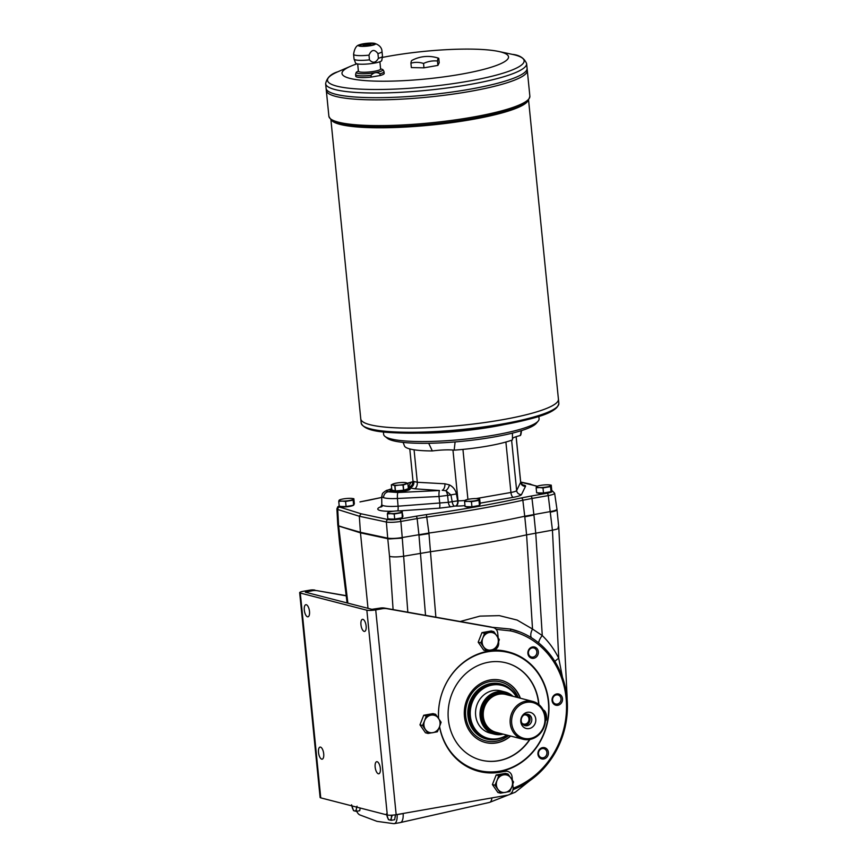 <?xml version="1.0" encoding="UTF-8"?>
<svg xmlns="http://www.w3.org/2000/svg" width="867" height="867" viewBox="0 0 867 867"><rect width="100%" height="100%" fill="white"/><g stroke="black" fill="none" stroke-linecap="round" stroke-linejoin="round"><path stroke-width="1.3" d="M347.873 603.139L338.65 526.031A11.163 1.842 -5.7 0 1 337.913 525.63L360.466 532.847L338.65 526.031L360.412 532.295L359.328 516.244L337.729 509.503L338.596 525.478L337.772 524.882L336.905 508.886L337.729 509.503A2.233 2.048 107.3 0 1 339.571 507.054L339.225 506.144M438.594 718.44A60.82 54.708 -75.5 0 1 488.858 651.605A60.82 54.708 -75.5 0 1 548.377 701.891A60.82 54.708 -75.5 0 1 502.069 770.676A60.82 54.708 -75.5 0 1 439.591 726.546M490.96 650.694A61.373 55.206 -75.5 0 1 508.68 651.995A61.373 55.206 -75.5 0 1 548.648 701.739A61.373 55.206 -75.5 0 1 478.031 770.861A61.373 55.206 -75.5 0 1 465.2 765.55M460.16 621.509L479.95 616.123L499.359 615.635L517.133 620.068L532.522 629.041L526.594 534.863L524.784 516.797L533.92 515.009L531.991 498.449L548.258 495.599L552.431 530.149L526.594 534.863A278.979 46.049 -5.7 0 1 430.78 551.661L404.076 556.159C397.975 557.091 393.119 557.167 389.532 556.386L387.766 538.7L360.466 532.847L389.478 538.927A11.163 1.842 174.3 0 1 387.766 538.7L387.712 538.147C391.277 538.7 396.121 538.505 402.212 537.54L428.927 533.042A278.979 46.049 174.3 0 0 524.73 516.244L550.578 511.53C554.696 510.771 556.831 509.991 556.961 509.211L554.631 493.236C554.533 494.017 552.409 494.797 548.258 495.599A2.233 0.9 -99.9 0 0 547.11 493.236L530.842 496.097A2.233 0.9 -99.9 0 1 531.991 498.449L522.844 500.237A2.233 1.268 -102.3 0 0 521.327 497.951L530.842 496.097M524.784 516.797A55.791 9.212 174.3 0 1 524.795 516.797L522.844 500.237A278.415 45.951 -5.7 0 1 427.149 517.014L417.135 518.585A2.233 0.9 -99.9 0 0 415.976 516.233L399.709 519.084C394.832 519.853 390.963 520.005 388.113 519.561L361.127 513.784L359.328 516.244L386.368 522.042C389.933 522.563 394.767 522.357 400.868 521.435A2.233 0.9 -99.9 0 0 399.709 519.084M478.952 505.548A6.362 1.051 174.3 0 1 472.613 507.043A6.362 1.051 174.3 0 1 466.435 506.729M401.724 517.859A6.362 1.051 174.3 0 1 395.385 519.355A6.362 1.051 174.3 0 1 389.207 519.04M353.107 505.32A6.362 1.051 174.3 0 1 346.767 506.816A6.362 1.051 174.3 0 1 340.59 506.501M550.512 491.773A6.362 1.051 174.3 0 1 544.162 493.269A6.362 1.051 174.3 0 1 537.984 492.955M428.916 533.042L428.97 533.595L418.978 535.156A55.791 9.212 174.3 0 1 418.978 535.156L417.135 518.585L400.868 521.435L402.277 538.093L389.478 538.927M367.998 608.331L360.412 532.295L387.712 538.147L386.368 522.042A2.233 1.962 -77.9 0 1 388.113 519.561M397.801 510.88A4.465 0.824 86.1 0 0 398.072 506.198L397.433 498.482C391.06 498.785 386.411 498.525 383.507 497.68L381.718 496.715L381.805 504.561A19.735 3.251 174.3 0 0 398.072 506.198L448.347 502.329L447.589 495.534A5.581 2.254 -99.9 0 0 445.779 490.679L442.203 490.321A5.581 3.186 93.2 0 0 444.912 483.797L449.442 484.891A5.581 2.644 115.4 0 1 445.779 490.679L450.948 494.949A5.581 0.596 169.6 0 1 456.421 494.006C455.522 489.866 453.192 486.831 449.442 484.891M381.718 496.715L382.325 494.049C382.087 493.106 387.289 489.66 387.246 490.278A5.581 4.747 70.8 0 1 388.449 490.05C386.238 490.852 386.097 491.437 388.015 491.795C385.197 492.554 383.691 494.515 383.507 497.68M464.994 505.602A14.511 2.395 174.3 0 1 455.923 506.057A4.465 2.579 91.1 0 0 458.025 500.823L452.184 501.657A4.465 1.81 80.1 0 0 454.46 506.144L455.576 506.057A4.465 2.579 91.1 0 0 457.678 500.823L456.421 494.006M408.216 487.037L411.088 482.301L412.497 482.106L411.088 482.301A5.581 5.505 -148.8 0 0 413.05 481.727M413.039 481.651L408.227 482.984A5.581 4.747 70.8 0 1 409.43 482.767L411.088 482.301M454.46 506.144L450.623 506.816A4.465 1.81 80.1 0 1 448.347 502.329L452.184 501.657L450.948 494.949L439.016 496.498A5.581 1.019 -92.7 0 1 439.536 490.527L414.599 488.793A5.581 3.186 93.2 0 0 417.309 482.28L413.017 481.304L412.302 484.534A5.581 5.505 -148.8 0 1 408.227 487.124M520.699 482.182L537.237 486.224M450.623 506.816L439.417 508.16A4.465 0.824 86.1 0 0 439.775 503.359L439.016 496.498L397.433 498.482A5.581 1.019 -92.7 0 1 397.964 492.51L388.015 491.795L391.093 491.253C395.081 492.835 410.86 490.809 410.145 488.815L408.314 487.98M391.808 489.714A8.735 1.441 -5.7 0 0 391.516 489.963L390.161 490.809L391.093 491.253M409.191 488.088L409.462 488.034C412.486 487.178 413.982 485.065 413.949 481.673M409.387 488.89A10.046 1.658 174.3 0 1 410.026 489.172M408.324 488.067A8.735 1.441 -5.7 0 1 408.66 488.251A8.735 1.441 -5.7 0 1 402.776 490.462A8.735 1.441 -5.7 0 1 392.231 490.722A8.735 1.441 -5.7 0 1 391.516 489.963L391.017 490.549A9.299 1.539 -5.7 0 0 390.909 490.809A9.299 1.539 -5.7 0 0 391.786 491.361A9.299 1.539 -5.7 0 0 402.255 491.188A9.299 1.539 -5.7 0 0 409.408 488.966L409.462 489.519A9.299 1.539 174.3 0 1 409.452 489.638M554.913 661.488A10.599 3.88 153.7 0 1 558.738 658.27L552.442 530.149C558.055 529.108 559.898 528.133 557.99 527.201M566.78 695.865A11.163 2.438 177.2 0 0 567.04 695.301L558.814 527.808L557.015 509.774M531.308 637.646A10.599 6.134 127.1 0 1 532.522 629.041L542.276 635.565C548.963 642.068 554.447 649.632 558.738 658.27L562.477 677.322M513.015 789.642A84.077 75.635 104.5 0 0 567.332 710.669A84.077 75.635 104.5 0 0 520.005 631.989L510.435 629.041L492.098 627.296M520.005 631.989A84.077 75.635 104.5 0 0 510.435 629.041L510.739 630.927A82.311 74.053 -75.5 0 1 566.519 705.5A82.311 74.053 -75.5 0 1 513.156 788.222M538.732 642.956A10.599 4.638 134.1 0 1 542.276 635.565L535.741 533.075L533.931 515.009A55.791 9.212 174.3 0 1 533.931 515.009M539.881 757.964A5.787 5.213 -75.5 0 1 541.268 748.048A5.787 5.213 -75.5 0 1 548.356 753.889A5.787 5.213 -75.5 0 1 539.881 757.964M537.215 656.005A5.787 5.213 -75.5 0 1 528.231 654.986A5.787 5.213 -75.5 0 1 533.92 646.901A5.787 5.213 -75.5 0 1 537.215 656.005M557.849 705.294A5.787 5.213 -75.5 0 1 552.485 697.567A5.787 5.213 -75.5 0 1 561.513 695.984A5.787 5.213 -75.5 0 1 557.849 705.294M510.739 630.927L496.141 629.344M477.728 771.056A61.655 55.466 104.5 0 0 486.712 772.302M512.386 780.159L512.05 776.821A6.698 6.026 104.5 0 0 507.694 771.392L505.331 770.785A6.698 6.026 104.5 0 0 504.095 770.611M478.031 770.861L476.622 770.503A61.373 55.206 -75.5 0 1 472.331 769.181M494.157 650.066A61.373 55.206 -75.5 0 1 507.271 651.637L508.68 651.995M529.997 656.276A4.671 4.205 104.5 0 0 535.947 655.224A4.671 4.205 104.5 0 0 533.812 647.985A4.671 4.205 104.5 0 0 529.997 656.276M539.393 750.464A4.671 4.205 104.5 0 0 541.528 757.704A4.671 4.205 104.5 0 0 543.869 748.654A4.671 4.205 104.5 0 0 539.393 750.464M404.781 813.17L403.133 813.463M394.247 823.639A11.163 4.508 80.1 0 0 397.108 814.622L403.144 813.571A11.163 4.508 80.1 0 1 400.283 822.588L394.247 823.639A11.163 4.508 80.1 0 1 393.661 823.65L376.993 821.352L359.903 814.947A11.163 4.508 80.1 0 1 356.64 811.252M340.417 543.717L339.615 543.273L337.913 525.63M338.748 501.354L339.073 500.324A7.25 1.192 174.3 0 1 340.558 499.555A7.25 1.192 174.3 0 1 343.191 498.937A7.25 1.192 174.3 0 1 350.387 498.341A7.25 1.192 174.3 0 1 351.829 498.427A7.25 1.192 174.3 0 1 353.454 499.132A7.25 1.192 174.3 0 1 349.336 500.519A7.25 1.192 174.3 0 1 342.14 501.115L338.748 501.354L339.257 506.426L346.096 506.545L353.638 505.223L354.343 503.77L353.844 498.698L353.14 500.151L353.638 505.223M346.096 506.545L345.586 501.484L342.14 501.115A7.25 1.192 174.3 0 1 339.073 500.324L340.308 499.63M345.586 501.484L353.14 500.151M464.593 501.57L464.907 500.552A7.25 1.192 174.3 0 1 466.392 499.771A7.25 1.192 174.3 0 1 469.036 499.164A7.25 1.192 174.3 0 1 476.232 498.568A7.25 1.192 174.3 0 1 477.663 498.644A7.25 1.192 174.3 0 1 479.299 499.359A7.25 1.192 174.3 0 1 475.17 500.747A7.25 1.192 174.3 0 1 467.974 501.343L464.593 501.57L465.091 506.642L471.93 506.772L479.484 505.45L480.188 503.998L479.679 498.926L478.974 500.378L479.484 505.45M471.93 506.772L471.431 501.7L467.974 501.343A7.25 1.192 174.3 0 1 464.907 500.552L466.143 499.858M471.431 501.7L478.974 500.378M536.142 487.807L536.467 486.777A7.25 1.192 174.3 0 1 537.952 486.008A7.25 1.192 174.3 0 1 540.596 485.39A7.25 1.192 174.3 0 1 547.781 484.794A7.25 1.192 174.3 0 1 549.223 484.881A7.25 1.192 174.3 0 1 550.859 485.585A7.25 1.192 174.3 0 1 546.73 486.972A7.25 1.192 174.3 0 1 539.534 487.568L536.142 487.807L536.651 492.868L543.49 492.998L551.033 491.676L551.737 490.223L551.239 485.152L550.534 486.604L551.033 491.676M543.49 492.998L542.991 487.926L539.534 487.568A7.25 1.192 174.3 0 1 536.467 486.777L537.703 486.084M542.991 487.926L550.534 486.604M391.851 490.05L391.342 484.848L393.022 485.011L394.767 485.737L395.287 490.928L391.841 490.028L391.32 484.837L393.64 483.753A7.25 1.192 174.3 0 1 393.846 483.688A7.25 1.192 174.3 0 1 400.175 482.605A7.25 1.192 174.3 0 1 405.127 482.561A7.25 1.192 174.3 0 1 406.092 482.724L407.837 483.439L403.209 485.032L403.719 490.234L408.379 488.652L407.837 483.439M406.092 482.724L404.401 482.561L406.092 482.724A7.25 1.192 174.3 0 1 405.485 483.981A7.25 1.192 174.3 0 1 398.95 485.13L394.951 485.737L395.471 490.939L403.719 490.234M403.209 485.032L398.95 485.13A7.25 1.192 174.3 0 1 393.022 485.011A7.25 1.192 174.3 0 1 393.64 483.753M409.408 488.966A9.299 1.539 -5.7 0 0 409.257 488.728L408.66 488.251M387.365 513.882L387.69 512.863A7.25 1.192 174.3 0 1 389.175 512.083A7.25 1.192 174.3 0 1 391.808 511.476A7.25 1.192 174.3 0 1 399.004 510.88A7.25 1.192 174.3 0 1 400.446 510.956A7.25 1.192 174.3 0 1 402.071 511.671L402.255 517.762L402.96 516.309L402.071 511.671A7.25 1.192 174.3 0 1 397.953 513.058A7.25 1.192 174.3 0 1 390.757 513.654L387.365 513.882L387.874 518.954L394.713 519.084L402.255 517.762M394.713 519.084L394.203 514.012L390.757 513.654A7.25 1.192 174.3 0 1 387.69 512.863L388.925 512.169M394.203 514.012L401.746 512.69M351.829 498.427L353.844 498.698M477.663 498.644L479.679 498.926M549.223 484.881L551.239 485.152M521.576 430.574L520.948 434.324A58.588 9.667 174.3 0 1 520.352 435.527L521.284 430.661M512.44 438.453A22.314 3.685 174.3 0 1 520.352 435.527M512.44 433.121L512.462 439.927A58.588 9.667 174.3 0 1 454.178 450.146L455.099 441.921M428.677 443.275L432.34 450.948A22.314 3.685 174.3 0 1 454.178 450.146M432.34 450.948A58.588 9.667 174.3 0 1 404.466 445.952L403.112 442.398M360.065 808.608A4.964 2.005 80.1 0 0 360.228 808.033A4.855 1.962 80.1 0 1 360.054 808.694M356.521 807.079A5.581 2.254 80.1 0 1 356.413 808.803L356.218 811.328L359.729 810.721L360.163 808.011M357.031 806.202L356.413 808.803A5.581 2.254 80.1 0 1 354.646 811.013A5.581 2.254 80.1 0 1 352.327 807.751A5.581 2.254 80.1 0 1 351.872 805.876M356.218 811.328L353.498 810.623L351.579 804.804M395.363 815.316A4.855 1.962 80.1 0 1 394.984 817.7M391.396 815.208A5.581 2.254 80.1 0 1 391.342 817.809L391.147 820.334L394.658 819.727L395.439 814.807M392.307 815.153L391.342 817.809A5.581 2.254 80.1 0 1 389.576 820.019A5.581 2.254 80.1 0 1 387.256 816.757A5.581 2.254 80.1 0 1 386.801 814.882M391.147 820.334L388.416 819.629L386.509 813.81M510.414 735.996A32.079 28.86 -75.5 0 1 496.26 742.856A32.079 28.86 -75.5 0 1 485.227 742.466M501.245 680.335A32.079 28.86 -75.5 0 1 520.167 698.173M510.652 736.061A32.079 28.86 -75.5 0 1 496.498 742.921A32.079 28.86 -75.5 0 1 485.347 742.499A32.079 28.86 -75.5 0 1 465.406 704.221A32.079 28.86 -75.5 0 1 501.364 680.367A32.079 28.86 -75.5 0 1 520.406 698.238M508.561 735.519A30.421 27.365 -75.5 0 1 467.248 723.219A30.421 27.365 -75.5 0 1 490.137 681.516A30.421 27.365 -75.5 0 1 518.314 697.697M552.604 700.233A4.671 4.205 104.5 0 0 561.036 699.647A4.671 4.205 104.5 0 0 557.98 694.966A4.671 4.205 104.5 0 0 552.604 700.233M506.014 662.832A50.221 45.171 -75.5 0 1 538.591 703.505A50.221 45.171 -75.5 0 1 538.678 704.405M529.629 739.497A50.221 45.171 -75.5 0 1 480.936 760.088M529.943 739.443A50.221 45.171 -75.5 0 1 481.055 760.121A50.221 45.171 -75.5 0 1 449.854 700.211A50.221 45.171 -75.5 0 1 506.133 662.865A50.221 45.171 -75.5 0 1 538.83 703.56A50.221 45.171 -75.5 0 1 538.927 704.6M400.446 510.956L402.451 511.237M498.178 637.787L497.701 633.04A6.698 6.026 104.5 0 0 493.345 627.61L490.982 627.004A6.698 6.026 104.5 0 0 490.581 626.917L384.785 608.114A16.744 15.053 104.5 0 0 379.984 608.114L371.878 609.328L305.325 592.172L312.488 590.709A16.744 15.053 -75.5 0 1 317.289 590.709L346.193 595.662M346.215 595.846L317.289 590.709M496.173 774.99L505.461 773.364L508.04 774.025L513.557 781.969L511.833 786.803L509.785 791.549L500.497 793.175L497.918 792.514L492.402 784.559L494.981 785.231L497.029 780.484L498.753 775.651L496.173 774.99L492.402 784.559M500.497 793.175L494.981 785.231M508.04 774.025L498.753 775.651M510.956 778.035A8.93 8.031 -75.5 0 1 511.833 786.803A8.93 8.031 -75.5 0 1 505.298 792.405A8.93 8.031 -75.5 0 1 497.896 789.241A8.93 8.031 -75.5 0 1 497.029 780.484A8.93 8.031 -75.5 0 1 503.554 774.881A8.93 8.031 -75.5 0 1 510.956 778.035M423.725 715.253L433.012 713.628L435.592 714.289L441.108 722.244L439.385 727.066L437.336 731.813L428.06 733.449L425.469 732.778L419.953 724.834L422.532 725.495L424.581 720.748L426.304 715.925L423.725 715.253L419.953 724.834M428.06 733.449L422.532 725.495M435.592 714.289L426.304 715.925M438.507 718.309A8.93 8.031 -75.5 0 1 439.385 727.066A8.93 8.031 -75.5 0 1 432.85 732.669A8.93 8.031 -75.5 0 1 425.448 729.515A8.93 8.031 -75.5 0 1 424.581 720.748A8.93 8.031 -75.5 0 1 431.105 715.145A8.93 8.031 -75.5 0 1 438.507 718.309M481.965 632.617L491.253 630.981L493.832 631.653L499.349 639.597L497.615 644.43L495.577 649.177L486.289 650.803L483.71 650.142L478.194 642.187L480.773 642.859L482.811 638.112L484.545 633.278L481.965 632.617L478.194 642.187M486.289 650.803L480.773 642.859M493.832 631.653L484.545 633.278M496.748 635.663A8.93 8.031 -75.5 0 1 497.615 644.43A8.93 8.031 -75.5 0 1 491.09 650.033A8.93 8.031 -75.5 0 1 483.688 646.869A8.93 8.031 -75.5 0 1 482.811 638.112A8.93 8.031 -75.5 0 1 489.346 632.509A8.93 8.031 -75.5 0 1 496.748 635.663M493.345 627.61A6.698 6.026 104.5 0 0 492.944 627.524L387.148 608.721A16.744 15.053 104.5 0 0 382.347 608.721L375.714 609.88A6.698 1.105 174.3 0 1 366.849 610.216L300.296 593.05A6.698 1.105 174.3 0 1 299.668 592.66A6.698 1.105 174.3 0 1 303.504 591.261L310.126 590.102A16.744 15.053 -75.5 0 1 314.938 590.102M299.668 592.66L320.107 797.456A6.698 1.105 -5.7 0 0 320.747 797.857L387.3 815.013A6.698 1.105 -5.7 0 0 396.165 814.687L507.748 795.126A6.698 6.026 104.5 0 0 513.123 787.496L512.798 784.223M507.694 771.392A6.698 6.026 104.5 0 0 505.363 771.305L500.346 772.183A61.655 55.466 104.5 0 1 478.909 771.381A61.655 55.466 104.5 0 1 439.515 726.73M498.579 641.84L498.666 642.653A6.698 6.026 104.5 0 1 493.29 650.283L488.262 651.171A61.655 55.466 104.5 0 0 438.529 718.331M323.705 753.802A6.134 2.482 -99.9 0 0 320.508 747.105A6.134 2.482 -99.9 0 0 320.053 747.083A6.134 2.482 -99.9 0 0 318.666 753.564A6.134 2.482 -99.9 0 0 322.166 759.178A6.134 2.482 -99.9 0 0 323.705 753.802M309.497 611.43A6.134 2.482 -99.9 0 0 306.3 604.732A6.134 2.482 -99.9 0 0 305.834 604.711A6.134 2.482 -99.9 0 0 304.458 611.192A6.134 2.482 -99.9 0 0 307.958 616.805A6.134 2.482 -99.9 0 0 309.497 611.43M366.134 626.028A6.134 2.482 -99.9 0 0 362.937 619.341A6.134 2.482 -99.9 0 0 362.482 619.32A6.134 2.482 -99.9 0 0 361.095 625.79A6.134 2.482 -99.9 0 0 364.595 631.404A6.134 2.482 -99.9 0 0 366.134 626.028M380.342 768.411A6.134 2.482 -99.9 0 0 377.145 761.714A6.134 2.482 -99.9 0 0 376.69 761.692A6.134 2.482 -99.9 0 0 375.303 768.162A6.134 2.482 -99.9 0 0 378.814 773.787A6.134 2.482 -99.9 0 0 380.342 768.411M507.249 735.183A27.896 25.1 -75.5 0 1 487.807 738.814L486.864 738.565A27.896 25.1 -75.5 0 1 468.646 710.604A27.896 25.1 -75.5 0 1 491.101 684.171A27.896 25.1 -75.5 0 1 500.79 684.54L501.744 684.778A27.896 25.1 -75.5 0 1 517.003 697.361M487.807 738.814A27.896 25.1 -75.5 0 1 470.467 705.532A27.896 25.1 -75.5 0 1 501.744 684.778M506.805 735.064A27.343 24.59 -75.5 0 1 471.355 721.268A27.343 24.59 -75.5 0 1 492.326 685.028A27.343 24.59 -75.5 0 1 516.548 697.241M521.869 723.089A4.671 4.205 104.5 0 0 528.816 720.575A4.671 4.205 104.5 0 0 523.95 715.015M527.06 714.159A5.863 5.267 -75.5 0 1 530.019 718.602A5.863 5.267 -75.5 0 1 524.177 725.343M531.774 719.046A5.863 5.267 -75.5 0 1 525.034 725.646A5.863 5.267 -75.5 0 1 521.392 718.656A5.863 5.267 -75.5 0 1 527.96 714.3A5.863 5.267 -75.5 0 1 531.774 719.046M535.773 719.122A8.302 7.478 -75.5 0 1 525.25 728.15A8.302 7.478 -75.5 0 1 523.841 714.029A8.302 7.478 -75.5 0 1 535.773 719.122M544.877 717.529A18.413 16.56 -75.5 0 1 521.555 737.546A18.413 16.56 -75.5 0 1 518.433 706.247A18.413 16.56 -75.5 0 1 544.877 717.529M543.295 710.04L543.631 710.127A5.581 2.254 80.1 0 1 546.416 715.329A5.581 2.254 80.1 0 1 545.441 720.997M545.408 717.237A19.529 17.568 -75.5 0 1 522.942 739.226A19.529 17.568 -75.5 0 1 510.804 715.925A19.529 17.568 -75.5 0 1 532.685 701.403A19.529 17.568 -75.5 0 1 545.408 717.237M522.942 739.226L496.032 732.29A19.529 17.568 -75.5 0 1 487.46 726.73A19.529 17.568 -75.5 0 1 495.588 695.193A19.529 17.568 -75.5 0 1 505.786 694.467L532.685 701.403M487.362 726.611A19.302 17.362 -75.5 0 1 487.254 726.481A19.302 17.362 -75.5 0 1 495.295 695.301A19.302 17.362 -75.5 0 1 495.447 695.247M505.32 694.359A19.529 17.568 104.5 0 0 504.865 694.229A19.529 17.568 104.5 0 0 482.399 716.229A19.529 17.568 104.5 0 0 495.111 732.051A19.529 17.568 -75.5 0 1 495.09 732.051A19.529 17.568 -75.5 0 1 482.952 708.751A19.529 17.568 -75.5 0 1 504.843 694.229A19.529 17.568 -75.5 0 1 504.854 694.229L504.865 694.229M496.488 732.409A19.594 17.622 -75.5 0 1 482.897 708.74A19.594 17.622 -75.5 0 1 506.23 694.586M512.029 696.082A21.198 19.074 104.5 0 0 490.755 695.182A21.198 19.074 104.5 0 0 480.871 716.489A21.198 19.074 104.5 0 0 502.286 733.905M501.494 733.699A20.873 18.771 -75.5 0 1 481.792 708.447A20.873 18.771 -75.5 0 1 511.248 695.876M512.971 696.32A21.762 19.573 104.5 0 0 505.158 692.007A21.762 19.573 104.5 0 0 480.123 716.51A21.762 19.573 104.5 0 0 494.298 734.143A21.762 19.573 104.5 0 0 503.218 734.143M505.158 692.007L500.682 690.847A21.762 19.573 104.5 0 0 475.647 715.351A21.762 19.573 104.5 0 0 489.812 732.994L494.298 734.143M330.912 119.776L360.77 418.913A99.315 16.386 -5.7 0 0 360.78 418.924A99.315 16.386 -5.7 0 0 370.133 424.732A99.315 16.386 -5.7 0 0 481.922 422.933A99.315 16.386 -5.7 0 0 558.435 399.188L558.847 403.35A99.315 16.386 174.3 0 1 482.334 427.095A99.315 16.386 174.3 0 1 370.545 428.905A99.315 16.386 174.3 0 1 361.192 423.085C365.235 433.218 392.892 433.587 430.791 432.709L437.185 432.427A78.117 12.897 -5.7 0 0 486.192 427.529L492.521 426.553A98.394 16.235 174.3 0 1 430.791 432.709A98.394 16.235 174.3 0 1 371.488 429.837M378.413 58.295A14.284 2.363 -5.7 0 0 382.477 56.301A14.284 2.363 -5.7 0 0 382.477 56.203L382.011 51.478A14.284 2.363 -5.7 0 1 377.936 53.57L378.413 58.295C375.834 62.912 372.843 63.432 369.45 59.866L368.984 55.141C371.466 49.527 374.457 49.007 377.936 53.57M380.125 75.527A14.284 2.363 -5.7 0 0 384.2 73.424L384.027 71.723A14.284 2.363 -5.7 0 1 379.963 73.814L380.125 75.527L371.174 77.087L371 75.386C373.71 72.34 376.69 71.82 379.963 73.814M368.984 55.141A14.284 2.363 -5.7 0 1 354.928 55.152A14.284 2.363 -5.7 0 1 353.584 54.318L354.05 59.032A14.284 2.363 -5.7 0 0 354.083 59.14A14.284 2.363 -5.7 0 0 355.405 59.877A14.284 2.363 -5.7 0 0 369.45 59.866M371 75.386A14.284 2.363 -5.7 0 1 356.944 75.396A14.284 2.363 -5.7 0 1 355.6 74.562L355.773 76.263A14.284 2.363 -5.7 0 0 371.174 77.087M359.241 46.081A8.594 1.42 -5.7 0 0 370.708 45.648A8.594 1.42 -5.7 0 0 374.631 43.35A8.594 1.42 -5.7 0 0 366.828 43.317A8.594 1.42 -5.7 0 0 359.198 44.889A8.594 1.42 -5.7 0 0 359.241 46.081M354.083 59.14L355.6 63.107A13.168 2.178 -5.7 0 0 356.814 63.779A13.168 2.178 -5.7 0 0 371.347 63.584A13.168 2.178 -5.7 0 0 381.773 60.495L382.477 56.301M438.626 58.252A30.681 3.056 85.3 0 1 438.767 58.327L439.211 62.717L437.911 65.393L423.974 67.832L411.348 67.593L410.915 63.215A30.681 3.056 -94.7 0 1 411.803 60.473A33.477 33.477 0 0 1 438.626 58.252A30.681 3.056 85.3 0 0 437.467 61.015L437.911 65.393M437.467 61.015A30.681 27.603 104.5 0 0 423.54 63.454L423.974 67.832M423.54 63.454A30.681 24.547 -108.6 0 0 410.915 63.215M356.998 63.833A83.698 13.818 -5.7 0 0 350.691 66.217A83.698 13.818 -5.7 0 0 349.878 78.377A83.698 13.818 -5.7 0 0 462.74 73.912A83.698 13.818 -5.7 0 0 498.601 51.456A83.698 13.818 -5.7 0 0 382.282 57.439M362.449 421.503A99.304 16.386 -5.7 0 0 370.144 424.732A99.315 16.386 -5.7 0 0 481.911 422.923A99.315 16.386 -5.7 0 0 558.424 399.178A99.315 16.386 -5.7 0 1 558.435 399.188M361.192 423.085L360.78 418.924A99.315 16.386 -5.7 0 0 370.133 424.743A99.304 16.386 -5.7 0 0 473.772 423.974A99.304 16.386 -5.7 0 0 557.308 402.05M327.791 90.97A100.984 16.668 -5.7 0 0 335.627 94.254A100.995 16.668 -5.7 0 0 449.279 92.422A100.995 16.668 -5.7 0 0 527.082 68.276L526.616 63.605A100.995 16.668 174.3 0 1 448.813 87.751A100.995 16.668 174.3 0 1 335.15 89.583A100.995 16.668 174.3 0 1 325.634 83.666L326.1 88.336A100.995 16.668 -5.7 0 0 335.616 94.243A100.995 16.668 -5.7 0 0 449.279 92.411A100.995 16.668 -5.7 0 0 527.082 68.265L529.867 96.194A100.995 16.668 174.3 0 1 452.065 120.34A100.995 16.668 174.3 0 1 338.401 122.171A100.995 16.668 174.3 0 1 328.886 116.254L326.317 90.515A100.995 16.668 -5.7 0 0 335.832 96.421A100.995 16.668 -5.7 0 0 449.496 94.59A100.995 16.668 -5.7 0 0 527.299 70.444A100.995 16.668 -5.7 0 1 449.496 94.601A100.995 16.668 -5.7 0 1 335.832 96.432A100.984 16.668 -5.7 0 0 441.216 95.663A100.984 16.668 -5.7 0 0 526.15 73.37M328.019 93.148A100.984 16.668 -5.7 0 0 335.843 96.432A100.995 16.668 -5.7 0 1 326.317 90.515L326.1 88.336A100.995 16.668 -5.7 0 0 335.616 94.254A100.984 16.668 -5.7 0 0 440.989 93.484A100.984 16.668 -5.7 0 0 525.933 71.192M370.892 44.564A3.901 0.639 -5.7 0 0 366.936 44.315A3.901 0.639 -5.7 0 0 363.121 45.344A3.901 0.639 -5.7 0 0 363.479 45.561A3.901 0.639 -5.7 0 0 367.879 45.496A3.901 0.639 -5.7 0 0 370.892 44.564A3.901 0.639 -5.7 0 0 366.936 44.304A3.901 0.639 -5.7 0 0 363.121 45.333M374.403 44.098A7.478 1.235 -5.7 0 0 366.882 43.718A7.478 1.235 -5.7 0 0 359.577 45.583M360.249 45.908A7.478 1.235 -5.7 0 0 368.659 45.778A7.478 1.235 -5.7 0 0 374.425 43.989A7.478 1.235 -5.7 0 0 366.86 43.502A7.478 1.235 -5.7 0 0 359.545 45.474A7.478 1.235 -5.7 0 0 360.249 45.908M357.681 63.963L358.407 71.213A11.163 1.842 -5.7 0 0 359.458 71.874A11.163 1.842 -5.7 0 0 372.019 71.668A11.163 1.842 -5.7 0 0 380.613 69.002L379.898 61.741M538.841 416.366L539.079 418.804A78.117 12.897 174.3 0 1 538.201 421.069L536.218 423.41A75.884 12.528 174.3 0 1 472.385 440.165A75.884 12.528 174.3 0 1 393.206 440.739A75.884 12.528 174.3 0 1 387.332 438.268L384.926 436.361A78.117 12.897 174.3 0 1 383.626 434.324L383.377 431.885M538.201 421.069A78.117 12.897 174.3 0 1 472.482 438.312A78.117 12.897 174.3 0 1 390.984 438.908A78.117 12.897 174.3 0 1 384.926 436.361M504.832 424.472A78.117 12.897 174.3 0 1 418.317 433.11M522.227 484.87A14.511 2.395 174.3 0 1 525.521 486.289L521.511 494.558A14.511 2.395 174.3 0 1 513.253 497.333L480.101 503.153M439.417 508.16L399.329 510.891M393.52 511.216A24.178 3.988 174.3 0 1 380.971 506.675L381.231 506.577M361.127 513.784L339.571 507.054M415.976 516.233L426.391 514.597A276.183 45.583 174.3 0 0 521.327 497.951M551.434 490.874L551.553 490.906C553.07 491.589 551.585 492.369 547.11 493.236M529.997 484.176L536.901 486.333M360.293 501.874A2.233 0.9 -99.9 0 0 360.119 501.863L369.808 500.01A276.183 45.583 174.3 0 1 381.718 497.474M428.927 533.042L426.391 514.597M381.718 497.43L360.119 501.863A2.233 0.9 -99.9 0 0 359.968 501.928M551.52 490.689L552.442 490.971A2.233 2.048 107.3 0 0 551.553 490.906M388.449 490.05L391.721 488.912M407.696 483.363L409.43 482.767M408.281 487.622L414.599 488.793M439.536 490.527L397.964 492.51M444.912 483.797L417.309 482.28L414.068 449.789M464.972 500.432A10.046 1.658 174.3 0 1 458.025 500.823L452.953 450.027M467.92 499.381L462.935 449.399M516.158 436.665L520.688 482.106A10.046 1.658 174.3 0 1 520.655 482.28L516.645 490.549A10.046 1.658 174.3 0 1 510.934 492.467L476.146 498.568M513.253 497.333A4.465 1.81 -99.9 0 1 510.934 492.467L505.894 442.029M521.511 494.558A4.465 4.378 -154.1 0 1 516.645 490.549L511.617 440.23M525.521 486.289A4.465 4.378 -154.1 0 1 520.655 482.28L516.103 436.686M550.632 512.083C555.162 511.227 557.253 510.392 556.928 509.568M537.486 774.61L515.236 792.243L489.53 802.409A11.163 4.389 -102.7 0 0 491.914 797.9M407.826 612.21L402.277 538.093M389.532 556.386L393.087 609.588M425.534 615.353L418.967 535.167M428.97 533.595A55.791 9.212 174.3 0 1 428.981 533.595L435.863 617.196M353.064 505.331A6.47 1.073 174.3 0 1 346.54 506.751A6.47 1.073 174.3 0 1 340.503 506.447M478.898 505.548A6.47 1.073 174.3 0 1 472.374 506.967A6.47 1.073 174.3 0 1 466.348 506.664M550.458 491.784A6.47 1.073 174.3 0 1 543.934 493.204A6.47 1.073 174.3 0 1 537.908 492.9M401.681 517.859A6.47 1.073 174.3 0 1 395.157 519.279A6.47 1.073 174.3 0 1 389.12 518.975M395.309 815.663A4.964 2.005 80.1 0 1 394.994 817.614M403.003 485.065L403.523 490.267M382.347 608.721L379.984 608.114M310.126 590.102L312.488 590.709M375.714 609.88L396.165 814.687M387.3 815.013L366.849 610.216M300.296 593.05L320.747 797.857M498.742 771.771L500.346 772.183M503.402 770.796L505.363 771.305M384.785 608.114L387.148 608.721M490.581 626.917L492.944 627.524M491.264 730.177A19.302 17.362 -75.5 0 1 483.385 708.859A19.302 17.362 -75.5 0 1 500.595 694.012M499.067 733.07A20.071 18.055 -75.5 0 1 482.442 708.621A20.071 18.055 -75.5 0 1 508.821 695.247M498.46 738.987A28.481 25.62 -75.5 0 1 468.787 705.099A28.481 25.62 -75.5 0 1 511.151 689.774M355.6 74.562C355.936 72.752 356.413 71.853 357.02 71.874A13.168 2.178 -5.7 0 0 357.768 73.327A13.168 2.178 -5.7 0 0 374.425 72.806A13.168 2.178 -5.7 0 0 382.109 69.371C382.705 69.23 383.344 70.021 384.027 71.723M331.508 120.242A99.315 16.386 -5.7 0 0 340.157 124.414A99.315 16.386 -5.7 0 0 446.895 123.277A99.315 16.386 -5.7 0 0 528.09 100.615M557.644 406.32A98.394 16.235 174.3 0 1 492.521 426.553C529.845 419.921 556.885 414.09 558.847 403.35M350.691 66.217L337.772 71.798A98.795 16.3 -5.7 0 0 336.819 86.147A98.795 16.3 -5.7 0 0 470.044 80.88A98.795 16.3 -5.7 0 0 512.364 54.372L498.601 51.456M328.886 116.254C330.793 120.285 333.914 122.605 338.26 123.201A99.987 16.506 -5.7 0 0 339.452 123.515A99.987 16.506 -5.7 0 0 432.611 124.003A99.987 16.506 -5.7 0 0 522.042 104.853C526.193 103.411 528.794 100.529 529.867 96.194M339.203 505.938L337.805 506.783L336.905 508.886M520.677 482.041L530.702 484.187M552.442 490.971L554.631 493.236M387.246 490.278L391.7 488.728M407.468 483.255L408.227 482.984M337.783 524.893L337.837 525.445M556.961 509.211L557.015 509.753M567.04 695.301L567.159 699.777M489.53 802.409L400.587 822.501M340.558 499.555L339.875 499.76M466.392 499.771L465.709 499.988M537.952 486.008L537.269 486.214M389.175 512.083L388.481 512.299M401.909 517.534C401.551 517.729 403.534 518.228 394.973 519.387C386.476 519.593 390.107 518.954 389.034 518.824M353.292 505.006C352.934 505.19 354.917 505.689 346.356 506.859C337.859 507.054 341.49 506.415 340.417 506.285M479.137 505.223C478.768 505.418 480.752 505.916 472.201 507.076C463.704 507.282 467.324 506.642 466.251 506.512M550.697 491.459C550.328 491.643 552.312 492.142 543.75 493.312C535.264 493.507 538.884 492.868 537.811 492.738M409.788 448.933L413.017 481.304M520.688 482.106L522.747 485.162L521.967 485.011M360.282 808.044L360.033 808.792M395.363 815.262L394.962 817.798M347.103 602.944L339.615 543.273M382.141 506.458L380.765 507.108L381.805 504.561M353.584 54.318C354.451 48.66 356.315 45.528 359.198 44.889M374.642 43.35C379.41 44.997 381.87 47.707 382.011 51.478M528.567 100.052L558.424 399.178M358.385 70.942L357.02 71.874M380.591 68.731L382.109 69.371M526.616 63.605C524.242 58.089 519.496 55.011 512.364 54.372M325.634 83.666C326.859 77.792 330.912 73.836 337.772 71.798"/></g></svg>
